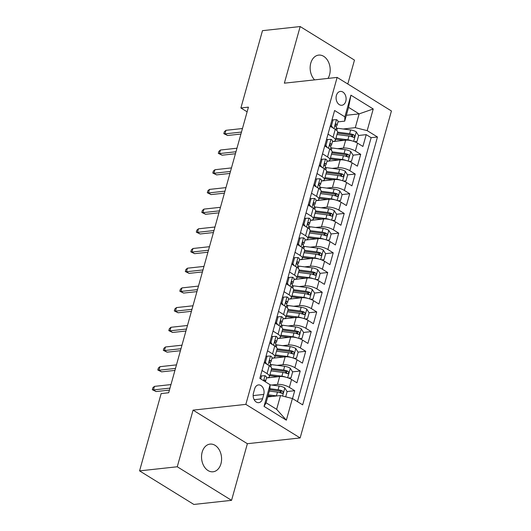 <?xml version="1.0" encoding="UTF-8"?>
<svg xmlns="http://www.w3.org/2000/svg" width="531" height="531" viewBox="0 0 531 531"><rect width="100%" height="100%" fill="white"/><g stroke="black" fill="none" stroke-linecap="round" stroke-linejoin="round"><path stroke-width="0.8" d="M327.985 78.415A13.919 9.976 83.8 0 0 329.565 74.745A13.919 9.976 83.8 0 0 318.66 55.105A13.919 9.976 83.8 0 0 310.781 63.136A13.919 9.976 83.8 0 0 314.591 79.876M202.165 452.14A13.919 9.976 83.8 0 0 213.07 471.78A13.919 9.976 83.8 0 0 220.956 463.749A13.919 9.976 83.8 0 0 210.05 444.108A13.919 9.976 83.8 0 0 202.165 452.14M336.402 95.441A6.956 4.985 83.8 0 0 341.851 105.264A6.956 4.985 83.8 0 0 345.794 101.248A6.956 4.985 83.8 0 0 340.344 91.425A6.956 4.985 83.8 0 0 336.402 95.441M347.798 84.011L354.476 60.116L300.174 26.55L262.48 30.665L240.895 107.972L247.127 111.829M300.141 437.942L391.433 110.979L337.132 77.413L245.84 404.376L300.141 437.942L247.373 443.704L193.072 410.138L177.261 466.769L231.562 500.335L247.373 443.704M231.562 500.335L193.868 504.45L139.567 470.884L177.261 466.769M292.515 398.589L294.718 390.697L287.052 391.533M281.191 392.17L279.001 392.409M266.482 377.972L279.664 376.532A8.702 2.96 15.6 0 1 291.565 379.506L296.922 382.818L300.221 370.996L292.554 371.839M286.687 372.477L284.497 372.716M271.978 358.279L285.16 356.839A8.702 2.96 -164.4 0 1 297.061 359.812L302.418 363.118L305.717 351.303L298.05 352.139M292.189 352.783L289.999 353.022M277.481 338.579L290.663 337.145A8.702 2.96 -164.4 0 1 302.564 340.112L307.92 343.424L311.219 331.603L303.553 332.446M297.685 333.083L295.495 333.322M282.983 318.885L296.159 317.445A8.702 2.96 -164.4 0 1 308.06 320.419L313.416 323.724L316.715 311.909L309.049 312.746M303.188 313.39L300.997 313.629M288.479 299.185L301.661 297.752A8.702 2.96 -164.4 0 1 313.562 300.719L318.919 304.031L322.217 292.216L314.551 293.052M308.684 293.689L306.493 293.928M293.982 279.492L307.157 278.052A8.702 2.96 -164.4 0 1 319.058 281.025L324.414 284.337L327.713 272.516L320.047 273.352M314.186 273.996L311.996 274.235M299.477 259.798L312.659 258.358A8.702 2.96 -164.4 0 1 324.56 261.325L329.917 264.637L333.216 252.822L325.549 253.659M319.682 254.296L317.498 254.535M304.98 240.098L318.155 238.658A8.702 2.96 -164.4 0 1 330.056 241.632L335.413 244.944L338.718 233.122L331.045 233.959M325.184 234.602L322.994 234.841M310.476 220.405L323.658 218.964A8.702 2.96 -164.4 0 1 335.559 221.931L340.915 225.244L344.214 213.429L336.548 214.265M330.68 214.902L328.497 215.141M315.978 200.705L329.154 199.264A8.702 2.96 -164.4 0 1 341.055 202.238L346.411 205.55L349.717 193.729L342.05 194.565M336.183 195.209L333.992 195.448M321.474 181.011L334.656 179.571A8.702 2.96 -164.4 0 1 346.557 182.538L351.914 185.85L355.212 174.035L347.546 174.872M341.679 175.509L339.495 175.748M326.977 161.311L340.152 159.871A8.702 2.96 -164.4 0 1 352.053 162.844L357.416 166.157L360.715 154.335L353.049 155.171M347.181 155.815L344.991 156.054M328.012 134.124L333.05 137.237A8.702 2.96 15.6 0 1 335.393 140.237A8.702 2.96 15.6 0 1 332.891 141.525L332.486 141.565M322.509 153.817L327.547 156.93A8.702 2.96 15.6 0 1 329.897 159.931A8.702 2.96 15.6 0 1 327.388 161.218L326.99 161.265M317.014 173.518L322.051 176.631A8.702 2.96 15.6 0 1 324.395 179.631A8.702 2.96 15.6 0 1 321.892 180.918L321.487 180.958M311.511 193.211L316.549 196.324A8.702 2.96 15.6 0 1 318.899 199.324A8.702 2.96 15.6 0 1 316.39 200.612L315.991 200.658M306.015 212.911L311.053 216.024A8.702 2.96 15.6 0 1 313.396 219.018A8.702 2.96 15.6 0 1 310.887 220.312L310.489 220.352M300.513 232.605L305.551 235.718A8.702 2.96 15.6 0 1 307.9 238.718A8.702 2.96 15.6 0 1 305.391 240.005L304.993 240.052M295.017 252.305L300.055 255.418A8.702 2.96 15.6 0 1 302.398 258.411A8.702 2.96 15.6 0 1 299.889 259.705L299.491 259.745M289.514 271.998L294.552 275.111A8.702 2.96 15.6 0 1 296.902 278.111A8.702 2.96 15.6 0 1 294.393 279.399L293.995 279.445M284.019 291.692L289.056 294.811A8.702 2.96 15.6 0 1 291.4 297.805A8.702 2.96 15.6 0 1 288.891 299.099L288.492 299.139M278.516 311.392L283.554 314.505A8.702 2.96 15.6 0 1 285.904 317.505A8.702 2.96 15.6 0 1 283.395 318.792L282.996 318.839M273.02 331.085L278.052 334.205A8.702 2.96 15.6 0 1 280.401 337.198A8.702 2.96 15.6 0 1 277.892 338.486L277.494 338.532M267.518 350.785L272.556 353.898A8.702 2.96 15.6 0 1 274.905 356.898A8.702 2.96 15.6 0 1 272.396 358.186L271.998 358.226M139.567 470.884L161.152 393.577L168.692 392.754L248.428 107.149L240.895 107.972M262.553 398.768L263.761 394.44A6.744 4.832 83.8 0 0 258.484 384.922A6.744 4.832 83.8 0 0 254.661 388.811L253.453 393.146A6.744 4.832 83.8 0 0 258.736 402.657A6.744 4.832 83.8 0 0 262.553 398.768L254.17 399.684M344.719 121.134L344.878 116.847L334.61 110.501L259.818 378.371L270.087 384.723L269.927 389.011L266.077 402.797L276.644 409.328L280.494 395.542L292.395 398.509L302.67 404.861L377.461 136.991L367.187 130.639L355.285 127.666L359.135 113.88L348.568 107.348L344.719 121.134L337.988 121.871M344.878 116.847L350.931 95.182L373.24 108.974L367.187 130.639M292.395 398.509L286.348 420.174L264.04 406.388L270.087 384.723M337.65 148.687L343.457 148.056A8.702 2.96 15.6 0 1 355.358 151.023L360.715 154.335M332.472 141.618L345.654 140.177L343.457 148.056M332.154 168.387L337.955 167.75A8.702 2.96 15.6 0 1 349.856 170.723L355.212 174.035M326.651 188.08L332.452 187.45A8.702 2.96 15.6 0 1 344.36 190.417L349.717 193.729M321.155 207.78L326.957 207.143A8.702 2.96 15.6 0 1 338.858 210.117L344.214 213.429M315.653 227.474L321.454 226.843A8.702 2.96 15.6 0 1 333.355 229.81L338.718 233.122M310.157 247.174L315.958 246.537A8.702 2.96 15.6 0 1 327.859 249.51L333.216 252.822M304.655 266.867L310.456 266.237A8.702 2.96 15.6 0 1 322.357 269.204L327.713 272.516M299.159 286.567L304.96 285.93A8.702 2.96 15.6 0 1 316.861 288.904L322.217 292.216M293.656 306.261L299.457 305.63A8.702 2.96 15.6 0 1 311.358 308.597L316.715 311.909M288.16 325.961L293.962 325.324A8.702 2.96 15.6 0 1 305.863 328.297L311.219 331.603M282.658 345.654L288.459 345.024A8.702 2.96 15.6 0 1 300.36 347.991L305.717 351.303M277.162 365.348L282.963 364.717A8.702 2.96 15.6 0 1 294.864 367.691L300.221 370.996M262.015 370.479L267.053 373.592A8.702 2.96 15.6 0 1 269.403 376.592A8.702 2.96 15.6 0 1 266.894 377.88L266.496 377.926M271.66 385.048L277.461 384.411A8.702 2.96 15.6 0 1 289.362 387.384L294.718 390.697M297.433 401.622L371.129 137.682L366.211 134.642L358.544 135.478M345.654 140.177A8.702 2.96 -164.4 0 1 357.555 143.144L362.912 146.456L366.211 134.642M264.219 362.6L269.257 365.713A8.702 2.96 15.6 0 1 271.606 368.713L269.403 376.592M274.905 356.898L277.102 349.02A8.702 2.96 -164.4 0 0 274.753 346.02L269.715 342.907M280.401 337.198L282.605 329.32A8.702 2.96 -164.4 0 0 280.255 326.326L275.217 323.206M285.904 317.505L288.101 309.626A8.702 2.96 -164.4 0 0 285.751 306.626L280.713 303.513M291.4 297.805L293.603 289.926A8.702 2.96 -164.4 0 0 291.253 286.932L286.216 283.813M296.902 278.111L299.099 270.233A8.702 2.96 -164.4 0 0 296.749 267.232L291.718 264.119M302.398 258.411L304.602 250.532A8.702 2.96 -164.4 0 0 302.252 247.539L297.214 244.426M307.9 238.718L310.097 230.839A8.702 2.96 -164.4 0 0 307.754 227.839L302.716 224.726M313.396 219.018L315.6 211.139A8.702 2.96 -164.4 0 0 313.25 208.145L308.212 205.032M318.899 199.324L321.096 191.445A8.702 2.96 -164.4 0 0 318.753 188.445L313.715 185.332M324.395 179.631L326.598 171.752A8.702 2.96 -164.4 0 0 324.249 168.752L319.211 165.639M329.897 159.931L332.094 152.052A8.702 2.96 -164.4 0 0 329.751 149.052L324.713 145.939M335.393 140.237L337.597 132.358A8.702 2.96 -164.4 0 0 335.247 129.358L330.209 126.245M267.717 396.936L280.494 395.542M300.174 26.55L284.364 83.175L337.132 77.413M193.072 410.138L245.84 404.376M346.358 115.273L359.135 113.88L373.24 108.974M343.152 128.993L355.285 127.666M352.677 136.115L350.493 136.354M371.129 137.682L377.461 136.991M266.077 402.797L264.04 406.388M276.644 409.328L286.348 420.174M350.931 95.182L348.568 107.348M260.748 378.948L261.604 375.882L265.088 375.722A5.761 1.958 15.6 0 1 266.569 377.667L265.527 381.411A5.761 1.958 -164.4 0 0 264.956 380.169L264.471 380.07L263.894 380.893M265.301 381.762A5.761 1.958 -164.4 0 0 265.527 381.411M169.986 388.121L153.466 389.92L156.107 391.553L152.317 389.714L153.466 389.92L154.461 386.376L170.975 384.577M156.107 391.553L169.429 390.099M152.317 389.714L152.868 387.743L154.461 386.376M261.604 375.882L260.475 376.001M285.691 396.836L287.138 391.666L284.749 387.882A5.761 1.958 -164.4 0 0 279.147 386.017L270.087 384.842M276.87 395.934A5.761 1.958 -164.4 0 0 276.399 395.867L268.308 394.818M272.536 396.411L268.022 395.821M269.35 391.075L277.447 392.124A5.761 1.958 15.6 0 1 281.762 393.325C283.355 393.212 283.581 392.422 282.419 390.962A5.761 1.958 -164.4 0 0 278.105 389.761L269.94 388.705M269.728 389.721L278.928 390.909A2.934 1.002 15.6 0 1 280.249 391.201L281.224 392.528M281.762 393.325L282.346 393.431M264.325 362.215L265.454 362.096L267.1 356.182L270.584 356.029A5.761 1.958 15.6 0 1 272.064 357.967L271.022 361.711A5.761 1.958 -164.4 0 0 270.458 360.469L270.093 360.343M265.454 362.096L266.761 364.173M269.821 362.859L270.744 362.115A5.761 1.958 -164.4 0 0 271.022 361.711M269.708 360.556L270.458 360.469C269.35 360.536 269.131 361.319 269.794 362.832A5.761 1.958 15.6 0 1 270.365 364.074L269.801 366.078M175.482 368.421L158.968 370.226L161.61 371.859L157.813 370.014L158.968 370.226L159.957 366.682L176.471 364.877M161.61 371.859L174.931 370.406M157.813 370.014L158.364 368.043L159.957 366.682M267.1 356.182L265.978 356.308M269.828 342.522L270.949 342.395L272.602 336.488L276.087 336.335A5.761 1.958 15.6 0 1 277.567 338.274L276.525 342.017A5.761 1.958 -164.4 0 0 275.954 340.776L275.596 340.65M270.949 342.395L272.264 344.48M275.317 343.159L276.239 342.415A5.761 1.958 -164.4 0 0 276.525 342.017M275.211 340.856L275.954 340.776C274.852 340.836 274.633 341.625 275.297 343.139A5.761 1.958 15.6 0 1 275.861 344.38L275.304 346.378M180.985 348.728L164.471 350.526L167.112 352.166L163.316 350.321L164.471 350.526L165.46 346.982L181.974 345.183M167.112 352.166L180.427 350.706M163.316 350.321L163.867 348.349L165.46 346.982M272.602 336.488L271.474 336.608M275.323 322.821L276.452 322.702L278.098 316.788L281.583 316.635A5.761 1.958 15.6 0 1 283.069 318.573L282.021 322.317A5.761 1.958 -164.4 0 0 281.457 321.076L281.091 320.95M276.452 322.702L277.759 324.78M280.819 323.465L281.742 322.722A5.761 1.958 -164.4 0 0 282.021 322.317M280.707 321.162L281.457 321.076C280.348 321.142 280.129 321.925 280.793 323.445A5.761 1.958 15.6 0 1 281.364 324.68L280.806 326.684M186.481 329.028L169.966 330.833L172.608 332.466L168.812 330.621L169.966 330.833L170.955 327.288L187.47 325.483M172.608 332.466L185.93 331.012M168.812 330.621L169.362 328.656L170.955 327.288M278.098 316.788L276.976 316.914M280.826 303.128L281.948 303.002L283.6 297.094L287.085 296.942A5.761 1.958 15.6 0 1 288.565 298.88L287.523 302.624A5.761 1.958 -164.4 0 0 286.952 301.382L286.594 301.256M281.948 303.002L283.262 305.086M286.315 303.765L287.238 303.022A5.761 1.958 -164.4 0 0 287.523 302.624M286.209 301.462L286.952 301.382C285.851 301.442 285.632 302.232 286.295 303.745A5.761 1.958 15.6 0 1 286.859 304.986L286.302 306.984M191.983 309.334L175.469 311.139L178.111 312.772L174.314 310.927L175.469 311.139L176.458 307.588L192.972 305.79M178.111 312.772L191.425 311.312M174.314 310.927L174.865 308.956L176.458 307.588M283.6 297.094L282.472 297.214M288.413 377.992L290.988 377.88L292.634 371.972L290.251 368.182A5.761 1.958 -164.4 0 0 284.649 366.324L271.394 364.605A16.64 5.662 -164.4 0 0 270.252 364.472M285.605 377.123A5.761 1.958 -164.4 0 0 281.901 376.174L269.954 374.62M278.038 376.711L269.675 375.629M290.988 377.88L288.705 378.105M270.996 370.877L282.943 372.43A5.761 1.958 15.6 0 1 287.258 373.632C288.857 373.519 289.076 372.729 287.921 371.269A5.761 1.958 -164.4 0 0 283.607 370.067L271.64 368.514M271.381 369.523L284.43 371.215A2.934 1.002 15.6 0 1 285.751 371.508L286.727 372.835M287.258 373.632L287.842 373.731M293.909 358.299L296.484 358.179L298.137 352.272L295.747 348.489A5.761 1.958 -164.4 0 0 290.152 346.624L276.89 344.904A16.64 5.662 -164.4 0 0 275.748 344.778M291.107 357.429A5.761 1.958 -164.4 0 0 287.397 356.474L275.456 354.927M283.534 357.018L275.171 355.929M296.484 358.179L294.207 358.412M276.498 351.183L288.446 352.73A5.761 1.958 15.6 0 1 292.76 353.931C294.353 353.819 294.579 353.035 293.417 351.568A5.761 1.958 -164.4 0 0 289.103 350.367L277.136 348.814M276.877 349.823L289.926 351.522A2.934 1.002 15.6 0 1 291.247 351.807L292.223 353.135M292.76 353.931L293.344 354.038M299.411 338.599L301.986 338.486L303.632 332.579L301.25 328.795A5.761 1.958 -164.4 0 0 295.648 326.93L282.392 325.211A16.64 5.662 -164.4 0 0 281.251 325.078M296.603 337.729A5.761 1.958 -164.4 0 0 292.9 336.78L280.952 335.227M289.037 337.318L280.673 336.236M301.986 338.486L299.703 338.712M282.001 331.483L293.942 333.037A5.761 1.958 15.6 0 1 298.256 334.238C299.856 334.125 300.075 333.335 298.92 331.875A5.761 1.958 -164.4 0 0 294.605 330.674L282.638 329.12M282.379 330.129L295.428 331.822A2.934 1.002 15.6 0 1 296.749 332.114L297.725 333.441M298.256 334.238L298.84 334.344M304.907 318.905L307.482 318.786L309.135 312.878L306.752 309.095A5.761 1.958 -164.4 0 0 301.15 307.237L287.895 305.511A16.64 5.662 -164.4 0 0 286.753 305.385M302.106 318.036A5.761 1.958 -164.4 0 0 298.395 317.08L286.455 315.533M294.532 317.624L286.169 316.536M307.482 318.786L305.206 319.018M287.497 311.79L299.444 313.336A5.761 1.958 15.6 0 1 303.759 314.544C305.358 314.425 305.577 313.642 304.416 312.175A5.761 1.958 -164.4 0 0 300.101 310.974L288.134 309.42M287.875 310.429L300.924 312.128A2.934 1.002 15.6 0 1 302.245 312.414L303.221 313.741M303.759 314.544L304.343 314.644M286.322 283.428L287.45 283.308L289.096 277.401L292.581 277.242A5.761 1.958 15.6 0 1 294.068 279.187L293.019 282.923A5.761 1.958 -164.4 0 0 292.455 281.689L292.096 281.556M287.45 283.308L288.758 285.393M291.818 284.072L292.74 283.328A5.761 1.958 -164.4 0 0 293.019 282.923M291.705 281.769L292.455 281.689C291.346 281.749 291.127 282.532 291.791 284.052A5.761 1.958 15.6 0 1 292.362 285.286L291.804 287.291M197.479 289.634L180.965 291.439L183.607 293.072L179.81 291.227L180.965 291.439L181.954 287.895L198.468 286.09M183.607 293.072L196.928 291.619M179.81 291.227L180.361 289.262L181.954 287.895M289.096 277.401L287.975 277.521M310.409 299.205L312.985 299.092L314.637 293.185L312.248 289.402A5.761 1.958 -164.4 0 0 306.646 287.536L293.391 285.817A16.64 5.662 -164.4 0 0 292.249 285.685M307.602 298.336A5.761 1.958 -164.4 0 0 303.898 297.387L291.95 295.833M300.035 297.924L291.672 296.842M312.985 299.092L310.701 299.318M292.999 292.09L304.94 293.643A5.761 1.958 15.6 0 1 309.254 294.844C310.854 294.732 311.073 293.942 309.918 292.481A5.761 1.958 -164.4 0 0 305.604 291.28L293.636 289.727M293.377 290.736L306.427 292.428A2.934 1.002 15.6 0 1 307.748 292.72L308.723 294.048M309.254 294.844L309.839 294.951M291.824 263.734L292.946 263.608L294.599 257.701L298.083 257.548A5.761 1.958 15.6 0 1 299.564 259.486L298.522 263.23A5.761 1.958 -164.4 0 0 297.951 261.989L297.592 261.863M292.946 263.608L294.26 265.692M297.314 264.378L298.236 263.628A5.761 1.958 -164.4 0 0 298.522 263.23M297.207 262.068L297.951 261.989C296.849 262.048 296.63 262.838 297.294 264.352A5.761 1.958 15.6 0 1 297.858 265.593L297.3 267.591M202.981 269.94L186.467 271.746L189.109 273.379L185.312 271.533L186.467 271.746L187.456 268.201L203.97 266.396M189.109 273.379L202.424 271.925M185.312 271.533L185.863 269.562L187.456 268.201M294.599 257.701L293.47 257.827M315.905 279.512L318.481 279.399L320.133 273.485L317.75 269.702A5.761 1.958 -164.4 0 0 312.148 267.843L298.893 266.117A16.64 5.662 -164.4 0 0 297.752 265.991M313.104 278.642A5.761 1.958 -164.4 0 0 309.394 277.686L297.453 276.14M305.531 278.231L297.168 277.142M318.481 279.399L316.204 279.625M298.495 272.396L310.443 273.95A5.761 1.958 15.6 0 1 314.757 275.151C316.357 275.031 316.576 274.248 315.414 272.788A5.761 1.958 -164.4 0 0 311.1 271.58L299.132 270.027M298.873 271.042L311.923 272.735A2.934 1.002 15.6 0 1 313.244 273.02L314.219 274.348M314.757 275.151L315.341 275.25M297.32 244.034L298.449 243.915L300.095 238.007L303.579 237.848A5.761 1.958 15.6 0 1 305.066 239.793L304.017 243.53A5.761 1.958 -164.4 0 0 303.453 242.295L303.095 242.163M298.449 243.915L299.763 245.999M302.816 244.678L303.739 243.935A5.761 1.958 -164.4 0 0 304.017 243.53M302.71 242.375L303.453 242.295C302.345 242.355 302.126 243.138 302.789 244.658A5.761 1.958 15.6 0 1 303.36 245.899L302.803 247.897M208.477 250.247L191.963 252.046L194.605 253.679L190.808 251.833L191.963 252.046L192.952 248.501L209.466 246.696M194.605 253.679L207.926 252.225M190.808 251.833L191.359 249.869L192.952 248.501M300.095 238.007L298.973 238.127M321.408 259.812L323.983 259.699L325.636 253.791L323.246 250.008A5.761 1.958 -164.4 0 0 317.644 248.143L304.389 246.424A16.64 5.662 -164.4 0 0 303.247 246.291M318.6 258.942A5.761 1.958 -164.4 0 0 314.896 257.993L302.949 256.44M311.033 258.531L302.67 257.449M323.983 259.699L321.7 259.925M303.998 252.703L315.938 254.249A5.761 1.958 15.6 0 1 320.253 255.451C321.852 255.338 322.071 254.548 320.916 253.088A5.761 1.958 -164.4 0 0 316.602 251.886L304.635 250.333M304.376 251.342L317.425 253.035A2.934 1.002 15.6 0 1 318.746 253.327L319.722 254.654M320.253 255.451L320.837 255.557M302.823 224.341L303.944 224.215L305.597 218.307L309.082 218.155A5.761 1.958 15.6 0 1 310.562 220.093L309.52 223.836A5.761 1.958 -164.4 0 0 308.949 222.595L308.591 222.469M303.944 224.215L305.259 226.299M308.312 224.985L309.234 224.241A5.761 1.958 -164.4 0 0 309.52 223.836M308.206 222.675L308.949 222.595C307.847 222.655 307.628 223.445 308.292 224.958A5.761 1.958 15.6 0 1 308.856 226.199L308.299 228.204M213.98 230.547L197.466 232.352L200.107 233.985L196.311 232.14L197.466 232.352L198.455 228.808L214.969 227.002M200.107 233.985L213.422 232.532M196.311 232.14L196.862 230.169L198.455 228.808M305.597 218.307L304.469 218.433M326.904 240.118L329.485 240.005L331.132 234.091L328.749 230.308A5.761 1.958 -164.4 0 0 323.147 228.449L309.892 226.73A16.64 5.662 -164.4 0 0 308.75 226.598M324.102 239.249A5.761 1.958 -164.4 0 0 320.392 238.293L308.451 236.746M316.529 238.837L308.166 237.755M329.485 240.005L327.202 240.231M309.493 233.003L321.441 234.556A5.761 1.958 15.6 0 1 325.755 235.757C327.355 235.638 327.574 234.855 326.412 233.394A5.761 1.958 -164.4 0 0 322.098 232.193L310.131 230.64M309.872 231.649L322.921 233.341A2.934 1.002 15.6 0 1 324.249 233.627L325.218 234.954M325.755 235.757L326.339 235.857M308.319 204.641L309.447 204.521L311.093 198.614L314.578 198.455A5.761 1.958 15.6 0 1 316.064 200.399L315.016 204.143A5.761 1.958 -164.4 0 0 314.452 202.902L314.093 202.769M309.447 204.521L310.761 206.605M313.814 205.285L314.737 204.541A5.761 1.958 -164.4 0 0 315.016 204.143M313.708 202.981L314.452 202.902C313.343 202.961 313.124 203.751 313.788 205.265A5.761 1.958 15.6 0 1 314.359 206.506L313.801 208.504M219.476 210.853L202.961 212.652L205.603 214.285L201.813 212.44L202.961 212.652L203.95 209.108L220.465 207.302M205.603 214.285L218.925 212.831M201.813 212.44L202.357 210.475L203.95 209.108M311.093 198.614L309.971 198.733M332.406 220.418L334.981 220.305L336.634 214.398L334.245 210.615A5.761 1.958 -164.4 0 0 328.643 208.749L315.387 207.03A16.64 5.662 -164.4 0 0 314.246 206.898M329.598 219.549A5.761 1.958 -164.4 0 0 325.895 218.599L313.947 217.046M322.032 219.144L313.668 218.055M334.981 220.305L332.698 220.538M314.996 213.309L326.937 214.856A5.761 1.958 15.6 0 1 331.258 216.057C332.851 215.944 333.07 215.155 331.915 213.694A5.761 1.958 -164.4 0 0 327.6 212.493L315.633 210.94M315.374 211.949L328.423 213.641A2.934 1.002 15.6 0 1 329.744 213.933L330.72 215.261M331.258 216.057L331.842 216.163M313.821 184.947L314.943 184.821L316.595 178.914L320.08 178.761A5.761 1.958 15.6 0 1 321.56 180.699L320.518 184.443A5.761 1.958 -164.4 0 0 319.947 183.202L319.589 183.076M314.943 184.821L316.257 186.905M319.31 185.591L320.233 184.848A5.761 1.958 -164.4 0 0 320.518 184.443M319.204 183.281L319.947 183.202C318.846 183.261 318.627 184.051 319.29 185.565A5.761 1.958 15.6 0 1 319.854 186.806L319.297 188.81M224.978 191.153L208.464 192.959L211.106 194.592L207.309 192.746L208.464 192.959L209.453 189.414L225.967 187.609M211.106 194.592L224.421 193.138M207.309 192.746L207.86 190.775L209.453 189.414M316.595 178.914L315.467 179.04M337.902 200.725L340.484 200.612L342.13 194.698L339.747 190.914A5.761 1.958 -164.4 0 0 334.145 189.056L320.89 187.337A16.64 5.662 -164.4 0 0 319.748 187.204M335.101 199.855A5.761 1.958 -164.4 0 0 331.39 198.899L319.45 197.353M327.527 199.444L319.164 198.362M340.484 200.612L338.201 200.837M320.492 193.609L332.439 195.162A5.761 1.958 15.6 0 1 336.754 196.364C338.353 196.251 338.572 195.461 337.411 194.001A5.761 1.958 -164.4 0 0 333.096 192.799L321.136 191.246M320.87 192.255L333.926 193.948A2.934 1.002 15.6 0 1 335.247 194.233L336.216 195.561M336.754 196.364L337.338 196.463M319.317 165.247L320.445 165.128L322.091 159.22L325.576 159.061A5.761 1.958 15.6 0 1 327.063 161.006L326.014 164.749A5.761 1.958 -164.4 0 0 325.45 163.508L325.091 163.382M320.445 165.128L321.759 167.212M324.813 165.891L325.735 165.148A5.761 1.958 -164.4 0 0 326.014 164.749M324.706 163.588L325.45 163.508C324.348 163.568 324.122 164.358 324.786 165.871A5.761 1.958 15.6 0 1 325.357 167.112L324.799 169.11M230.474 171.46L213.96 173.259L216.602 174.891L212.812 173.053L213.96 173.259L214.949 169.714L231.463 167.915M216.602 174.891L229.923 173.438M212.812 173.053L213.356 171.082L214.949 169.714M322.091 159.22L320.97 159.34M343.404 181.031L345.98 180.912L347.632 175.004L345.243 171.221A5.761 1.958 -164.4 0 0 339.641 169.356L326.386 167.637A16.64 5.662 -164.4 0 0 325.244 167.504M340.603 180.155A5.761 1.958 -164.4 0 0 336.893 179.206L324.945 177.653M333.03 179.75L324.667 178.662M345.98 180.912L343.696 181.144M325.994 173.916L337.935 175.462A5.761 1.958 15.6 0 1 342.256 176.664C343.849 176.551 344.068 175.761 342.913 174.301A5.761 1.958 -164.4 0 0 338.599 173.099L326.631 171.546M326.373 172.555L339.422 174.248A2.934 1.002 15.6 0 1 340.743 174.54L341.718 175.867M342.256 176.664L342.84 176.77M324.819 145.554L325.941 145.434L327.594 139.52L331.078 139.368A5.761 1.958 15.6 0 1 332.559 141.306L331.517 145.049A5.761 1.958 -164.4 0 0 330.946 143.808L330.587 143.682M325.941 145.434L327.255 147.512M330.309 146.198L331.231 145.454A5.761 1.958 -164.4 0 0 331.517 145.049M330.202 143.894L330.946 143.808C329.844 143.868 329.625 144.658 330.289 146.171A5.761 1.958 15.6 0 1 330.853 147.412L330.295 149.417M235.976 151.76L219.462 153.565L222.104 155.198L218.307 153.353L219.462 153.565L220.451 150.021L236.965 148.215M222.104 155.198L235.425 153.744M218.307 153.353L218.858 151.381L220.451 150.021M327.594 139.52L326.472 139.646M348.9 161.331L351.482 161.218L353.128 155.311L350.745 151.521A5.761 1.958 -164.4 0 0 345.143 149.662L331.888 147.943A16.64 5.662 -164.4 0 0 330.747 147.81M346.099 160.462A5.761 1.958 -164.4 0 0 342.395 159.512L330.448 157.959M338.526 160.05L330.169 158.968M351.482 161.218L349.199 161.444M331.49 154.216L343.438 155.769A5.761 1.958 15.6 0 1 347.752 156.97C349.352 156.857 349.571 156.068 348.416 154.607A5.761 1.958 -164.4 0 0 344.095 153.406L332.134 151.853M331.868 152.862L344.924 154.554A2.934 1.002 15.6 0 1 346.245 154.84L347.221 156.167M347.752 156.97L348.336 157.07M330.322 125.86L331.444 125.734L333.09 119.827L336.574 119.667A5.761 1.958 15.6 0 1 338.061 121.612L337.012 125.356A5.761 1.958 -164.4 0 0 336.448 124.115L336.09 123.989M331.444 125.734L332.758 127.818M335.811 126.497L336.734 125.754A5.761 1.958 -164.4 0 0 337.012 125.356M335.705 124.194L336.448 124.115C335.346 124.174 335.121 124.964 335.784 126.478A5.761 1.958 15.6 0 1 336.355 127.719L335.798 129.717M241.472 132.066L224.958 133.865L227.6 135.498L223.81 133.659L224.958 133.865L225.947 130.321L242.468 128.522M227.6 135.498L240.921 134.044M223.81 133.659L224.354 131.688L225.947 130.321M333.09 119.827L331.968 119.946M354.403 141.638L356.978 141.518L358.631 135.611L356.241 131.827A5.761 1.958 -164.4 0 0 350.639 129.962L337.384 128.243A16.64 5.662 -164.4 0 0 336.242 128.117M351.602 140.761A5.761 1.958 -164.4 0 0 347.891 139.812L335.944 138.266M344.028 140.357L335.665 139.268M356.978 141.518L354.695 141.75M336.993 134.522L348.933 136.069A5.761 1.958 15.6 0 1 353.254 137.27C354.847 137.157 355.066 136.367 353.911 134.907A5.761 1.958 -164.4 0 0 349.597 133.706L337.63 132.153M337.371 133.162L350.42 134.854A2.934 1.002 15.6 0 1 351.741 135.146L352.717 136.474M353.254 137.27L353.838 137.376M340.152 159.871L337.955 167.75M334.656 179.571L332.452 187.45M329.154 199.264L326.957 207.143M323.658 218.964L321.454 226.843M318.155 238.658L315.958 246.537M312.659 258.358L310.456 266.237M307.157 278.052L304.96 285.93M301.661 297.752L299.457 305.63M296.159 317.445L293.962 325.324M290.663 337.145L288.459 345.024M285.16 356.839L282.963 364.717M279.664 376.532L277.461 384.411M291.565 379.506L289.362 387.384M357.555 143.144L355.358 151.023M352.053 162.844L349.856 170.723M346.557 182.538L344.36 190.417M341.055 202.238L338.858 210.117M335.559 221.931L333.355 229.81M330.056 241.632L327.859 249.51M324.56 261.325L322.357 269.204M319.058 281.025L316.861 288.904M313.562 300.719L311.358 308.597M308.06 320.419L305.863 328.297M302.564 340.112L300.36 347.991M297.061 359.812L294.864 367.691M269.257 365.713L267.053 373.592M274.753 346.02L272.556 353.898M280.255 326.326L278.052 334.205M285.751 306.626L283.554 314.505M291.253 286.932L289.056 294.811M296.749 267.232L294.552 275.111M302.252 247.539L300.055 255.418M307.754 227.839L305.551 235.718M313.25 208.145L311.053 216.024M318.753 188.445L316.549 196.324M324.249 168.752L322.051 176.631M329.751 149.052L327.547 156.93M335.247 129.358L333.05 137.237M253.148 395.595L263.761 394.44M265.002 375.729L263.608 380.714M264.212 380.249L264.956 380.169M282.558 396.053L284.808 387.975M278.105 389.761L279.147 386.017M276.399 395.867L277.447 392.124M280.249 391.201L282.419 390.962M270.498 356.035L268.009 364.943M276.001 336.335L273.511 345.25M281.496 316.642L279.007 325.556M286.999 296.942L284.51 305.856M287.676 377.727L290.311 368.282M270.764 366.861L271.394 364.605M283.607 370.067L284.649 366.324M281.901 376.174L282.943 372.43M285.751 371.508L287.921 371.269M293.172 358.033L295.813 348.582M276.266 347.161L276.89 344.904M289.103 350.367L290.152 346.624M287.397 356.474L288.446 352.73M291.247 351.807L293.417 351.568M298.674 338.333L301.309 328.888M281.762 327.468L282.392 325.211M294.605 330.674L295.648 326.93M292.9 336.78L293.942 333.037M296.749 332.114L298.92 331.875M304.17 318.64L306.812 309.188M287.264 307.768L287.895 305.511M300.101 310.974L301.15 307.237M298.395 317.08L299.444 313.336M302.245 312.414L304.416 312.175M292.495 277.248L290.006 286.163M309.673 298.94L312.308 289.495M292.76 288.074L293.391 285.817M305.604 291.28L306.646 287.536M303.898 297.387L304.94 293.643M307.748 292.72L309.918 292.481M297.997 257.548L295.508 266.462M315.168 279.246L317.81 269.794M298.263 268.374L298.893 266.117M311.1 271.58L312.148 267.843M309.394 277.686L310.443 273.95M313.244 273.02L315.414 272.788M303.493 237.855L301.004 246.769M320.671 259.553L323.306 250.101M303.759 248.681L304.389 246.424M316.602 251.886L317.644 248.143M314.896 257.993L315.938 254.249M318.746 253.327L320.916 253.088M308.996 218.155L306.506 227.069M326.167 239.853L328.808 230.408M309.261 228.98L309.892 226.73M322.098 232.193L323.147 228.449M320.392 238.293L321.441 234.556M324.249 233.627L326.412 233.394M314.491 198.461L312.002 207.375M331.669 220.159L334.304 210.707M314.757 209.287L315.387 207.03M327.6 212.493L328.643 208.749M325.895 218.599L326.937 214.856M329.744 213.933L331.915 213.694M319.994 178.761L317.505 187.675M337.165 200.459L339.807 191.014M320.259 189.594L320.89 187.337M333.096 192.799L334.145 189.056M331.39 198.899L332.439 195.162M335.247 194.233L337.411 194.001M325.49 159.068L323.001 167.982M342.668 180.766L345.303 171.314M325.755 169.893L326.386 167.637M338.599 173.099L339.641 169.356M336.893 179.206L337.935 175.462M340.743 174.54L342.913 174.301M330.992 139.368L328.503 148.282M348.163 161.066L350.805 151.62M331.258 150.2L331.888 147.943M344.095 153.406L345.143 149.662M342.395 159.512L343.438 155.769M346.245 154.84L348.416 154.607M336.488 119.674L333.999 128.588M353.666 141.372L356.301 131.92M336.754 130.5L337.384 128.243M349.597 133.706L350.639 129.962M347.891 139.812L348.933 136.069M351.741 135.146L353.911 134.907"/></g></svg>

